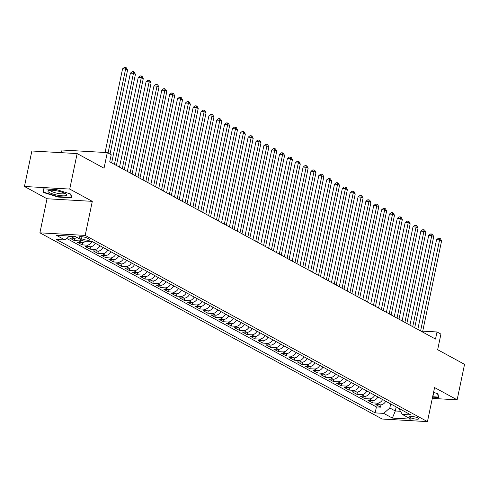 <?xml version="1.0" encoding="UTF-8"?>
<svg xmlns="http://www.w3.org/2000/svg" width="489" height="489" viewBox="0 0 489 489"><rect width="100%" height="100%" fill="white"/><g stroke="black" fill="none" stroke-linecap="round" stroke-linejoin="round"><path stroke-width="0.73" d="M418.113 418.022A4.749 1.009 -168.2 0 0 412.985 416.567A4.749 1.009 -168.2 0 0 409.544 416.83A4.749 1.009 -168.2 0 0 410.277 417.575A4.749 1.009 -168.2 0 0 415.405 419.036A4.749 1.009 -168.2 0 0 418.841 418.773A4.749 1.009 -168.2 0 0 418.113 418.022M39.902 232.825L382.166 419.024L427.453 421.616L85.184 235.411L39.902 232.825L47.017 198.754L92.305 201.346L69.731 189.066L24.45 186.48L47.017 198.754M24.45 186.48L31.864 150.991L77.146 153.583L104.035 168.21L107.293 152.599L62.011 150.007L61.455 152.684M432.3 398.407L457.136 399.831L464.55 364.342L437.661 349.714L440.925 334.103L437.001 331.964L422.728 331.151M69.731 189.066L77.146 153.583M77.054 237.483A5.935 4.737 118.5 0 1 74.114 238.302L69.646 238.045L74.359 240.606L74.841 238.284M85.697 241.175A5.935 4.737 -61.5 0 1 81.963 242.575L77.494 242.318L82.207 244.879L82.69 242.55M95.269 243.222A5.935 4.737 -61.5 0 1 89.811 246.841L85.349 246.584L90.055 249.152L90.544 246.823M103.118 247.495A5.935 4.737 -61.5 0 1 97.666 251.114L93.197 250.857L97.904 253.418L98.393 251.095M110.972 251.762A5.935 4.737 -61.5 0 1 105.514 255.386L101.046 255.13L105.758 257.691L106.241 255.362M118.821 256.034A5.935 4.737 -61.5 0 1 113.362 259.653L108.894 259.396L113.607 261.963L114.096 259.635M126.669 260.307A5.935 4.737 -61.5 0 1 121.217 263.926L116.749 263.669L121.455 266.23L121.944 263.907M134.524 264.573A5.935 4.737 -61.5 0 1 129.065 268.198L124.597 267.941L129.31 270.503L129.793 268.174M142.372 268.846A5.935 4.737 -61.5 0 1 136.914 272.465L132.446 272.214L137.158 274.775L137.641 272.446M150.221 273.119A5.935 4.737 -61.5 0 1 144.762 276.737L140.3 276.481L145.007 279.042L145.496 276.719M158.069 277.385A5.935 4.737 -61.5 0 1 152.617 281.01L148.149 280.753L152.855 283.314L153.344 280.986M165.924 281.658A5.935 4.737 -61.5 0 1 160.465 285.276L155.997 285.026L160.71 287.587L161.193 285.258M173.772 285.931A5.935 4.737 -61.5 0 1 168.314 289.549L163.846 289.292L168.558 291.86L169.041 289.531M181.621 290.203A5.935 4.737 -61.5 0 1 176.162 293.822L171.7 293.565L176.407 296.126L176.896 293.797M189.469 294.47A5.935 4.737 -61.5 0 1 184.017 298.088L179.549 297.838L184.255 300.399L184.744 298.07M197.324 298.742A5.935 4.737 -61.5 0 1 191.865 302.361L187.397 302.104L192.11 304.671L192.593 302.343M205.172 303.015A5.935 4.737 -61.5 0 1 199.714 306.634L195.245 306.377L199.958 308.938L200.447 306.615M213.021 307.281A5.935 4.737 -61.5 0 1 207.568 310.906L203.1 310.649L207.807 313.211L208.296 310.882M220.875 311.554A5.935 4.737 -61.5 0 1 215.417 315.173L210.948 314.916L215.661 317.483L216.144 315.154M228.724 315.827A5.935 4.737 -61.5 0 1 223.265 319.445L218.797 319.189L223.51 321.75L223.993 319.427M236.572 320.093A5.935 4.737 -61.5 0 1 231.114 323.718L226.651 323.461L231.358 326.022L231.847 323.694M244.421 324.366A5.935 4.737 -61.5 0 1 238.968 327.985L234.5 327.728L239.207 330.295L239.696 327.966M252.275 328.639A5.935 4.737 -61.5 0 1 246.817 332.257L242.348 332L247.061 334.562L247.544 332.239M260.124 332.905A5.935 4.737 -61.5 0 1 254.665 336.53L250.197 336.273L254.91 338.834L255.392 336.505M267.972 337.178A5.935 4.737 -61.5 0 1 262.514 340.796L258.051 340.546L262.758 343.107L263.247 340.778M275.82 341.45A5.935 4.737 -61.5 0 1 270.368 345.069L265.9 344.812L270.606 347.373L271.095 345.051M283.675 345.717A5.935 4.737 -61.5 0 1 278.217 349.342L273.748 349.085L278.461 351.646L278.944 349.317M291.523 349.99A5.935 4.737 -61.5 0 1 286.065 353.608L281.597 353.358L286.309 355.919L286.798 353.59M299.372 354.262A5.935 4.737 -61.5 0 1 293.92 357.881L289.451 357.624L294.158 360.191L294.647 357.862M307.226 358.535A5.935 4.737 -61.5 0 1 301.768 362.153L297.3 361.897L302.013 364.458L302.495 362.129M315.075 362.801A5.935 4.737 -61.5 0 1 309.616 366.42L305.148 366.169L309.861 368.73L310.344 366.402M322.923 367.074A5.935 4.737 -61.5 0 1 317.465 370.693L313.003 370.436L317.709 373.003L318.198 370.674M330.772 371.347A5.935 4.737 -61.5 0 1 325.319 374.965L320.851 374.708L325.558 377.27L326.047 374.947M338.626 375.613A5.935 4.737 -61.5 0 1 333.168 379.238L328.7 378.981L333.412 381.542L333.895 379.213M346.475 379.886A5.935 4.737 -61.5 0 1 341.016 383.504L336.548 383.248L341.261 385.815L341.744 383.486M354.323 384.158A5.935 4.737 -61.5 0 1 348.865 387.777L344.403 387.52L349.109 390.081L349.598 387.759M362.172 388.425A5.935 4.737 -61.5 0 1 356.719 392.05L352.251 391.793L356.958 394.354L357.447 392.025M370.026 392.698A5.935 4.737 -61.5 0 1 364.568 396.316L360.1 396.059L364.812 398.627L365.295 396.298M377.875 396.97A5.935 4.737 -61.5 0 1 372.416 400.589L367.948 400.332L372.661 402.893L373.15 400.57M107.293 152.599L111.217 154.732L109.738 161.828L435.516 339.066L437.001 331.964M79.829 237.746L81.559 238.681A4.603 0.978 -168.2 0 0 86.522 240.093A4.603 0.978 -168.2 0 0 89.854 239.842A4.603 0.978 -168.2 0 0 89.145 239.115L87.421 238.18A4.603 0.978 -168.2 0 0 82.452 236.762A4.603 0.978 -168.2 0 0 79.12 237.018A4.603 0.978 -168.2 0 0 79.829 237.746L80.062 236.639M398.669 408.284L402.337 414.446L410.901 414.935L92.189 241.548L83.619 241.053L74.988 236.358L56.382 235.295L65.019 239.989L56.449 239.5L375.167 412.893L383.731 413.382L389.812 407.985L395.308 410.974L400.35 411.261M402.337 414.446L410.968 419.146L392.367 418.083L383.731 413.382M72.995 236.242A5.935 4.737 118.5 0 1 70.972 236.59L68.973 236.48M66.742 238.461L376.414 406.934L380.509 407.166L380.998 404.837M385.723 401.237A5.935 4.737 -61.5 0 1 380.271 404.861L375.803 404.605L380.509 407.166M382.587 399.531A5.935 4.737 118.5 0 1 377.129 403.15L372.661 402.893M374.733 395.259A5.935 4.737 118.5 0 1 369.281 398.877L364.812 398.627M366.884 390.992A5.935 4.737 118.5 0 1 361.426 394.611L356.958 394.354M359.036 386.72A5.935 4.737 118.5 0 1 353.578 390.338L349.109 390.081M351.181 382.447A5.935 4.737 118.5 0 1 345.729 386.065L341.261 385.815M343.333 378.18A5.935 4.737 118.5 0 1 337.875 381.799L333.412 381.542M335.485 373.908A5.935 4.737 118.5 0 1 330.026 377.526L325.558 377.27M327.636 369.635A5.935 4.737 118.5 0 1 322.178 373.254L317.709 373.003M319.782 365.362A5.935 4.737 118.5 0 1 314.329 368.987L309.861 368.73M311.933 361.096A5.935 4.737 118.5 0 1 306.475 364.715L302.013 364.458M304.085 356.823A5.935 4.737 118.5 0 1 298.626 360.442L294.158 360.191M296.236 352.551A5.935 4.737 118.5 0 1 290.778 356.175L286.309 355.919M288.382 348.284A5.935 4.737 118.5 0 1 282.929 351.903L278.461 351.646M280.533 344.011A5.935 4.737 118.5 0 1 275.075 347.63L270.606 347.373M272.685 339.739A5.935 4.737 118.5 0 1 267.226 343.364L262.758 343.107M264.83 335.472A5.935 4.737 118.5 0 1 259.378 339.091L254.91 338.834M256.982 331.2A5.935 4.737 118.5 0 1 251.523 334.818L247.061 334.562M249.133 326.927A5.935 4.737 118.5 0 1 243.675 330.546L239.207 330.295M241.285 322.661A5.935 4.737 118.5 0 1 235.826 326.279L231.358 326.022M233.43 318.388A5.935 4.737 118.5 0 1 227.978 322.006L223.51 321.75M225.582 314.115A5.935 4.737 118.5 0 1 220.123 317.734L215.661 317.483M217.733 309.849A5.935 4.737 118.5 0 1 212.275 313.467L207.807 313.211M209.885 305.576A5.935 4.737 118.5 0 1 204.426 309.195L199.958 308.938M202.03 301.303A5.935 4.737 118.5 0 1 196.578 304.922L192.11 304.671M194.182 297.031A5.935 4.737 118.5 0 1 188.723 300.656L184.255 300.399M186.333 292.764A5.935 4.737 118.5 0 1 180.875 296.383L176.407 296.126M178.479 288.492A5.935 4.737 118.5 0 1 173.027 292.11L168.558 291.86M170.63 284.219A5.935 4.737 118.5 0 1 165.172 287.844L160.71 287.587M162.782 279.952A5.935 4.737 118.5 0 1 157.324 283.571L152.855 283.314M154.934 275.68A5.935 4.737 118.5 0 1 149.475 279.298L145.007 279.042M147.079 271.407A5.935 4.737 118.5 0 1 141.627 275.032L137.158 274.775M139.231 267.141A5.935 4.737 118.5 0 1 133.772 270.759L129.31 270.503M131.382 262.868A5.935 4.737 118.5 0 1 125.924 266.487L121.455 266.23M123.534 258.595A5.935 4.737 118.5 0 1 118.075 262.214L113.607 261.963M115.679 254.329A5.935 4.737 118.5 0 1 110.227 257.947L105.758 257.691M107.831 250.056A5.935 4.737 118.5 0 1 102.372 253.675L97.904 253.418M99.982 245.784A5.935 4.737 118.5 0 1 94.524 249.402L90.055 249.152M92.115 241.542A5.935 4.737 118.5 0 1 86.675 245.136L82.207 244.879M81.767 240.044A5.935 4.737 118.5 0 1 78.821 240.863L74.359 240.606M92.305 201.346L85.184 235.411M457.136 399.831L434.568 387.551L427.453 421.616M396.157 406.915L395.308 410.974L392.367 418.083M390.662 403.926L389.812 407.985M69.469 236.04L65.019 239.989M376.414 406.934L375.167 412.893M43.662 192.544L58.05 197.055L71.694 197.837L70.936 194.102L56.541 189.591L42.904 188.815L43.662 192.544L43.931 191.242M432.563 397.141L438.682 397.496L437.93 393.761L433.554 392.392M58.136 196.657L58.05 197.055M108.063 153.014L125.606 69.035L127.574 70.098L110.025 154.084M105.08 152.47L122.55 68.857L125.606 69.035L125.667 67.451L126.449 67.879L127.574 70.098M122.55 68.857L124.438 67.384L125.667 67.451M65.312 193.497A9.646 2.048 -168.2 0 0 56.693 190.826A9.646 2.048 -168.2 0 0 48.766 190.459A9.646 2.048 -168.2 0 0 49.401 192.587A9.646 2.048 -168.2 0 0 61.516 195.747A9.646 2.048 -168.2 0 0 66.26 194.115A9.646 2.048 -168.2 0 0 65.312 193.497M50.483 190.239A7.304 1.553 -168.2 0 0 50.477 190.252A7.304 1.553 -168.2 0 0 51.602 191.401A7.304 1.553 -168.2 0 0 59.487 193.644A7.304 1.553 -168.2 0 0 64.774 193.241A7.304 1.553 -168.2 0 0 64.78 193.222M70.612 194.005L71.302 197.409L58.087 196.657L44.144 192.287L43.448 188.846M71.455 196.676L71.302 197.409M438.45 396.334L438.297 397.068L432.649 396.744M437.606 393.663L438.297 397.068M432.954 395.277A9.646 2.048 -168.2 0 0 433.266 393.779M114.432 164.383L133.46 73.301L135.422 74.371L116.394 165.447M111.651 162.868L130.398 73.13L133.46 73.301L133.515 71.724L134.298 72.152L135.422 74.371M130.398 73.13L132.293 71.657L133.515 71.724M122.281 168.65L141.309 77.574L143.271 78.643L124.243 169.72M119.499 167.14L138.246 77.396L141.309 77.574L141.364 75.997L142.152 76.425L143.271 78.643M138.246 77.396L140.141 75.923L141.364 75.997M130.129 172.923L149.157 81.846L151.119 82.91L132.091 173.992M127.354 171.413L146.101 81.669L149.157 81.846L149.212 80.269L150.001 80.691L151.119 82.91M146.101 81.669L147.99 80.196L149.212 80.269M137.984 177.195L157.012 86.113L158.974 87.183L139.946 178.265M135.202 175.679L153.949 85.942L157.012 86.113L157.067 84.536L157.849 84.964L158.974 87.183M153.949 85.942L155.844 84.469L157.067 84.536M145.832 181.468L164.86 90.386L166.822 91.455L147.794 182.531M143.051 179.952L161.798 90.208L164.86 90.386L164.915 88.809L165.698 89.236L166.822 91.455M161.798 90.208L163.693 88.735L164.915 88.809M153.68 185.734L172.709 94.658L174.671 95.722L155.643 186.804M150.899 184.225L169.652 94.481L172.709 94.658L172.764 93.081L173.552 93.503L174.671 95.722M169.652 94.481L171.541 93.008L172.764 93.081M161.529 190.007L180.557 98.925L182.519 99.994L163.497 191.077M158.754 188.491L177.501 98.754L180.557 98.925L180.618 97.348L181.401 97.776L182.519 99.994M177.501 98.754L179.39 97.28L180.618 97.348M169.383 194.28L188.412 103.197L190.374 104.267L171.346 195.343M166.602 192.764L185.349 103.02L188.412 103.197L188.467 101.62L189.249 102.048L190.374 104.267M185.349 103.02L187.244 101.547L188.467 101.62M177.232 198.546L196.26 107.47L198.222 108.534L179.194 199.616M174.451 197.036L193.198 107.293L196.26 107.47L196.315 105.893L197.104 106.321L198.222 108.534M193.198 107.293L195.093 105.82L196.315 105.893M185.08 202.819L204.109 111.737L206.071 112.806L187.042 203.889M182.299 201.309L201.052 111.565L204.109 111.737L204.164 110.159L204.952 110.587L206.071 112.806M201.052 111.565L202.941 110.092L204.164 110.159M192.935 207.091L211.957 116.009L213.925 117.079L194.897 208.155M190.154 205.576L208.901 115.832L211.957 116.009L212.018 114.432L212.801 114.86L213.925 117.079M208.901 115.832L210.79 114.365L212.018 114.432M200.783 211.358L219.812 120.282L221.774 121.345L202.746 212.428M198.002 209.848L216.749 120.105L219.812 120.282L219.867 118.705L220.649 119.133L221.774 121.345M216.749 120.105L218.644 118.631L219.867 118.705M208.632 215.631L227.66 124.548L229.622 125.618L210.594 216.7M205.851 214.121L224.598 124.377L227.66 124.548L227.715 122.971L228.504 123.399L229.622 125.618M224.598 124.377L226.493 122.904L227.715 122.971M216.48 219.903L235.509 128.821L237.471 129.891L218.442 220.967M213.705 218.387L232.452 128.65L235.509 128.821L235.57 127.244L236.352 127.672L237.471 129.891M232.452 128.65L234.341 127.177L235.57 127.244M224.335 224.17L243.363 133.094L245.325 134.157L226.297 225.24M221.554 222.66L240.301 132.916L243.363 133.094L243.418 131.517L244.2 131.944L245.325 134.157M240.301 132.916L242.196 131.443L243.418 131.517M232.183 228.442L251.212 137.366L253.174 138.43L234.145 229.512M229.402 226.933L248.149 137.189L251.212 137.366L251.267 135.783L252.049 136.211L253.174 138.43M248.149 137.189L250.044 135.716L251.267 135.783M240.032 232.715L259.06 141.633L261.022 142.702L241.994 233.779M237.251 231.199L256.004 141.462L259.06 141.633L259.115 140.056L259.903 140.484L261.022 142.702M256.004 141.462L257.892 139.988L259.115 140.056M247.88 236.982L266.908 145.905L268.871 146.975L249.848 238.051M245.105 235.472L263.852 145.728L266.908 145.905L266.97 144.328L267.752 144.756L268.871 146.975M263.852 145.728L265.741 144.255L266.97 144.328M255.735 241.254L274.763 150.178L276.725 151.242L257.697 242.324M252.954 239.744L271.701 150.001L274.763 150.178L274.818 148.601L275.6 149.023L276.725 151.242M271.701 150.001L273.596 148.528L274.818 148.601M263.583 245.527L282.611 154.445L284.574 155.514L265.545 246.597M260.802 244.011L279.549 154.273L282.611 154.445L282.666 152.868L283.455 153.295L284.574 155.514M279.549 154.273L281.444 152.8L282.666 152.868M271.432 249.8L290.46 158.717L292.422 159.787L273.394 250.863M268.65 248.284L287.404 158.54L290.46 158.717L290.515 157.14L291.303 157.568L292.422 159.787M287.404 158.54L289.292 157.067L290.515 157.14M279.286 254.066L298.308 162.99L300.277 164.053L281.248 255.136M276.505 252.556L295.252 162.813L298.308 162.99L298.369 161.413L299.152 161.835L300.277 164.053M295.252 162.813L297.141 161.339L298.369 161.413M287.135 258.339L306.163 167.256L308.125 168.326L289.097 259.408M284.353 256.823L303.101 167.085L306.163 167.256L306.218 165.679L307 166.107L308.125 168.326M303.101 167.085L304.995 165.612L306.218 165.679M294.983 262.611L314.011 171.529L315.973 172.599L296.945 263.675M292.202 261.095L310.949 171.352L314.011 171.529L314.066 169.952L314.855 170.38L315.973 172.599M310.949 171.352L312.844 169.885L314.066 169.952M302.832 266.878L321.86 175.802L323.822 176.865L304.794 267.948M300.057 265.368L318.804 175.624L321.86 175.802L321.921 174.225L322.703 174.652L323.822 176.865M318.804 175.624L320.692 174.151L321.921 174.225M310.686 271.151L329.714 180.068L331.676 181.138L312.648 272.22M307.905 269.641L326.652 179.897L329.714 180.068L329.769 178.491L330.552 178.919L331.676 181.138M326.652 179.897L328.547 178.424L329.769 178.491M318.535 275.423L337.563 184.341L339.525 185.41L320.497 276.487M315.753 273.907L334.5 184.164L337.563 184.341L337.618 182.764L338.4 183.192L339.525 185.41M334.5 184.164L336.395 182.697L337.618 182.764M326.383 279.69L345.411 188.613L347.373 189.677L328.345 280.759M323.602 278.18L342.355 188.436L345.411 188.613L345.466 187.036L346.255 187.464L347.373 189.677M342.355 188.436L344.244 186.963L345.466 187.036M334.231 283.962L353.26 192.88L355.222 193.95L336.2 285.032M331.456 282.453L350.203 192.709L353.26 192.88L353.321 191.303L354.103 191.731L355.222 193.95M350.203 192.709L352.092 191.236L353.321 191.303M342.086 288.235L361.114 197.153L363.076 198.222L344.048 289.299M339.305 286.719L358.052 196.981L361.114 197.153L361.169 195.576L361.952 196.003L363.076 198.222M358.052 196.981L359.947 195.508L361.169 195.576M349.935 292.501L368.963 201.425L370.925 202.495L351.897 293.571M347.153 290.992L365.9 201.248L368.963 201.425L369.018 199.848L369.806 200.276L370.925 202.495M365.9 201.248L367.795 199.775L369.018 199.848M357.783 296.774L376.811 205.698L378.773 206.761L359.745 297.844M355.002 295.264L373.755 205.521L376.811 205.698L376.866 204.115L377.655 204.543L378.773 206.761M373.755 205.521L375.644 204.047L376.866 204.115M365.638 301.047L384.66 209.964L386.628 211.034L367.6 302.11M362.856 299.531L381.603 209.793L384.66 209.964L384.721 208.387L385.503 208.815L386.628 211.034M381.603 209.793L383.492 208.32L384.721 208.387M373.486 305.313L392.514 214.237L394.476 215.307L375.448 306.383M370.705 303.803L389.452 214.06L392.514 214.237L392.569 212.66L393.352 213.088L394.476 215.307M389.452 214.06L391.347 212.587L392.569 212.66M381.334 309.586L400.363 218.51L402.325 219.573L383.297 310.656M378.553 308.076L397.3 218.332L400.363 218.51L400.418 216.933L401.206 217.354L402.325 219.573M397.3 218.332L399.195 216.859L400.418 216.933M389.183 313.859L408.211 222.776L410.173 223.846L391.145 314.928M386.408 312.343L405.155 222.605L408.211 222.776L408.272 221.199L409.055 221.627L410.173 223.846M405.155 222.605L407.044 221.132L408.272 221.199M397.037 318.131L416.066 227.049L418.028 228.118L399 319.195M394.256 316.615L413.003 226.872L416.066 227.049L416.121 225.472L416.903 225.9L418.028 228.118M413.003 226.872L414.898 225.398L416.121 225.472M404.886 322.398L423.914 231.321L425.876 232.385L406.848 323.467M402.105 320.888L420.852 231.144L423.914 231.321L423.969 229.744L424.758 230.166L425.876 232.385M420.852 231.144L422.747 229.671L423.969 229.744M412.734 326.67L431.763 235.588L433.725 236.658L414.696 327.74M409.953 325.154L428.706 235.417L431.763 235.588L431.818 234.011L432.606 234.439L433.725 236.658M428.706 235.417L430.595 233.944L431.818 234.011M420.589 330.943L439.611 239.861L441.573 240.93L422.551 332.007M417.808 329.427L436.555 239.683L439.611 239.861L439.672 238.284L440.455 238.711L441.573 240.93M436.555 239.683L438.444 238.216L439.672 238.284M74.114 238.302L70.972 236.59M380.271 404.861L377.129 403.15M372.416 400.589L369.281 398.877M364.568 396.316L361.426 394.611M356.719 392.05L353.578 390.338M348.865 387.777L345.729 386.065M341.016 383.504L337.875 381.799M333.168 379.238L330.026 377.526M325.319 374.965L322.178 373.254M317.465 370.693L314.329 368.987M309.616 366.42L306.475 364.715M301.768 362.153L298.626 360.442M293.92 357.881L290.778 356.175M286.065 353.608L282.929 351.903M278.217 349.342L275.075 347.63M270.368 345.069L267.226 343.364M262.514 340.796L259.378 339.091M254.665 336.53L251.523 334.818M246.817 332.257L243.675 330.546M238.968 327.985L235.826 326.279M231.114 323.718L227.978 322.006M223.265 319.445L220.123 317.734M215.417 315.173L212.275 313.467M207.568 310.906L204.426 309.195M199.714 306.634L196.578 304.922M191.865 302.361L188.723 300.656M184.017 298.088L180.875 296.383M176.162 293.822L173.027 292.11M168.314 289.549L165.172 287.844M160.465 285.276L157.324 283.571M152.617 281.01L149.475 279.298M144.762 276.737L141.627 275.032M136.914 272.465L133.772 270.759M129.065 268.198L125.924 266.487M121.217 263.926L118.075 262.214M113.362 259.653L110.227 257.947M105.514 255.386L102.372 253.675M97.666 251.114L94.524 249.402M89.811 246.841L86.675 245.136M81.963 242.575L78.821 240.863M81.975 236.7L81.559 238.681"/></g></svg>
